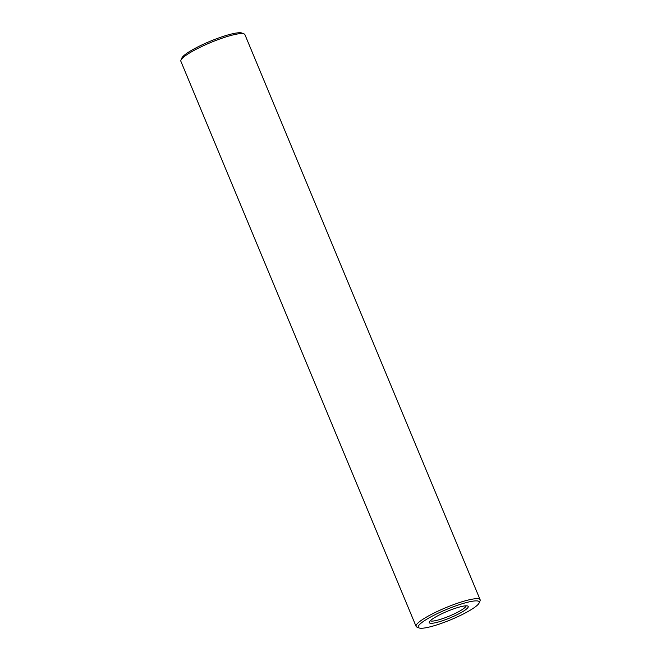<?xml version="1.0" encoding="UTF-8"?>
<svg xmlns="http://www.w3.org/2000/svg" width="661" height="661" viewBox="0 0 661 661"><rect width="100%" height="100%" fill="white"/><g stroke="black" fill="none" stroke-linecap="round" stroke-linejoin="round"><path stroke-width="0.99" d="M479.151 602.948L480.051 600.841A34.686 5.85 157.4 0 0 480.134 599.725L244.909 34.62A34.686 5.85 157.4 0 0 244.049 33.893L241.926 33.05A33.017 5.569 157.4 0 0 218.75 37.933A33.017 5.569 157.4 0 0 181.849 58.052L180.949 60.159A34.686 5.85 157.4 0 0 180.866 61.275L416.091 626.38A34.686 5.85 157.4 0 0 416.951 627.107L419.074 627.95A33.017 5.569 157.4 0 0 450.885 619.712A33.017 5.569 157.4 0 0 479.151 602.948A33.017 5.569 157.4 0 0 455.239 606.071A33.017 5.569 157.4 0 0 419.074 627.95M244.049 33.893A34.686 5.85 157.4 0 0 219.708 39.024A34.686 5.85 157.4 0 0 180.949 60.159M480.134 599.725A34.686 5.85 157.4 0 0 454.942 604.129A34.686 5.85 157.4 0 0 416.091 626.38M452.892 609.136A21.086 3.561 157.4 0 0 429.328 621.993A21.086 3.561 157.4 0 0 450.116 617.853A21.086 3.561 157.4 0 0 467.691 606.021A21.086 3.561 157.4 0 0 452.892 609.136M430.319 620.712A19.425 3.28 157.4 0 0 449.373 616.077A19.425 3.28 157.4 0 0 466.088 605.823"/></g></svg>
